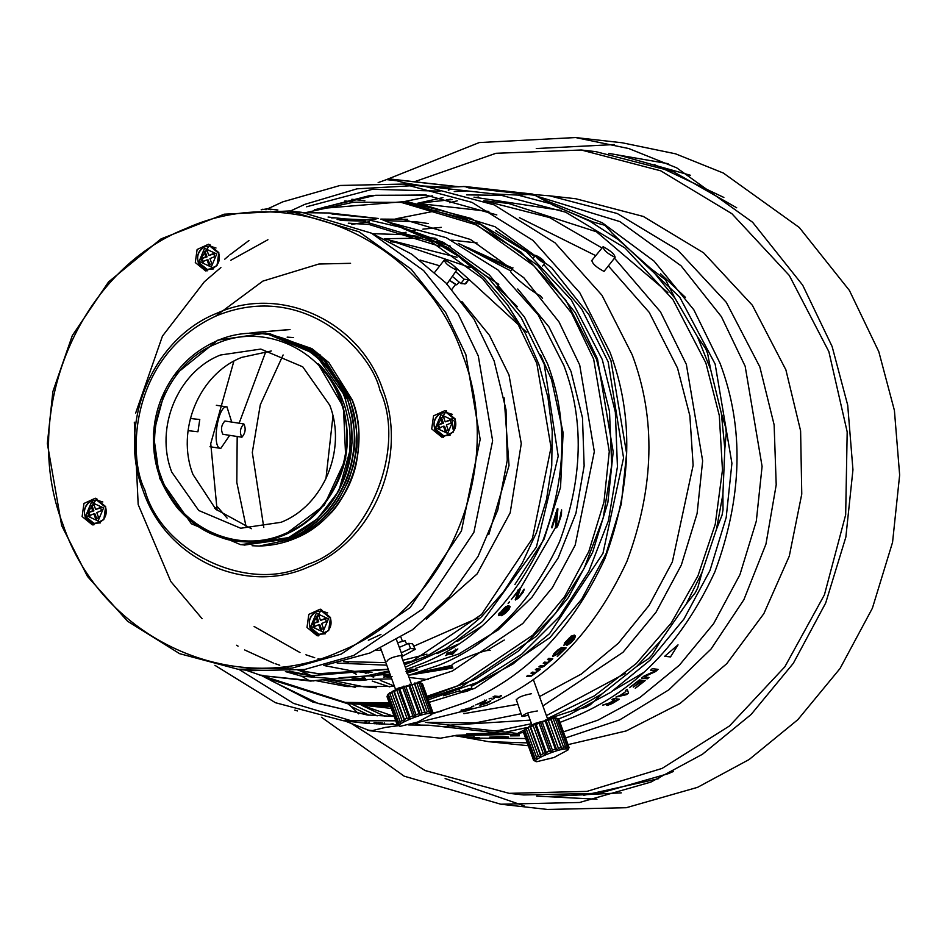 <?xml version="1.0" encoding="UTF-8"?>
<svg xmlns="http://www.w3.org/2000/svg" width="947" height="947" viewBox="0 0 947 947"><rect width="100%" height="100%" fill="white"/><g stroke="black" fill="none" stroke-linecap="round" stroke-linejoin="round"><path stroke-width="1.42" d="M583.648 795.326L658.721 778.647M547.2 796.616L621.315 792.852M723.875 197.45L654.353 164.553M690.552 175.313L619.101 155.237M534.238 760.666L535.73 761.388L533.623 760.346L523.478 732.339L524.449 729.64L523.869 731.072L526.248 728.018L526.343 729.178L529.787 725.97L530.592 726.858L533.185 725.662L534.641 723.721L536.12 724.419L539.092 723.259L540.216 721.555L542.252 722.135L545.259 721.164L545.839 719.732L548.254 720.3L550.917 719.625L550.834 718.477L555.404 718.82L554.599 717.933L558.174 718.856L555.64 717.838L534.641 723.544L524.425 729.687M533.623 760.346L535.588 760.405L534.001 759.08L534.972 758.216L537.387 758.784L536.476 757.186L538.37 756.085L540.926 756.724L540.737 754.877L543.318 753.67L545.78 754.487L546.265 752.427L549.236 751.279L551.343 752.32L552.397 750.154L555.392 749.172L556.978 750.498L558.399 748.308L561.062 747.633L561.973 749.231L563.536 747.124L565.548 746.828L565.738 748.686L567.194 746.745L568.307 746.875L558.174 718.856M536.783 761.708L554.019 757.505L567.94 749.988L566.91 748.959C560.186 747.704 528.189 761.246 536.783 761.708L535.73 761.388M568.307 746.875L567.821 748.923L568.946 747.219L558.185 718.891M523.869 731.072L534.001 759.08M524.827 730.208L534.972 758.216M526.343 729.178L536.476 757.186M528.225 728.077L538.37 756.085M529.787 725.97L540.926 756.724M530.592 726.858L540.737 754.877M533.185 725.662L543.318 753.67M534.641 723.721L545.78 754.487M536.12 724.419L546.265 752.427M539.092 723.259L549.236 751.279M540.216 721.555L551.343 752.32M542.252 722.135L552.397 750.154M545.259 721.164L555.392 749.172M545.839 719.732L556.978 750.498M548.254 720.3L558.399 748.308M550.917 719.625L561.062 747.633M550.834 718.477L561.973 749.231M569.017 747.739L567.975 749.906M553.391 719.116L563.536 747.124M555.404 718.82L565.548 746.828M557.061 718.737L567.194 746.745M397.882 725.224L399.374 725.947L397.267 724.905L387.051 696.365L388.092 694.198L387.512 695.631L389.904 692.577L389.986 693.737L391.88 692.636L393.443 690.529L394.236 691.417L396.829 690.221L398.285 688.28L399.764 688.978L402.747 687.818L403.86 686.113L405.908 686.693L408.903 685.723L409.483 684.29L411.898 684.859L414.573 684.184L414.478 683.036L419.059 683.379L418.254 682.491L422.445 683.758L432.59 711.777L431.619 714.464M397.267 724.905L399.232 724.964L397.657 723.638L398.616 722.774L401.031 723.342L400.119 721.744L402.013 720.643L404.57 721.283L404.381 719.436L406.973 718.228L409.424 719.045L409.909 716.986L412.88 715.837L414.999 716.879L416.041 714.713L419.048 713.73L420.622 715.056L422.042 712.866L424.706 712.191L425.617 713.789L427.18 711.682L429.192 711.386L429.382 713.245L430.849 711.304L431.962 711.434L421.817 683.414L420.018 682.574L398.285 688.102L388.057 694.281M400.427 726.266L417.663 722.064L431.595 714.547L430.554 713.517C423.83 712.262 391.833 725.804 400.427 726.266L399.374 725.947M409.424 719.045L398.285 688.28M399.764 688.978L409.909 716.986M406.973 718.228L396.829 690.221M402.747 687.818L412.88 715.837M404.381 719.436L394.236 691.417M403.86 686.113L414.999 716.879M404.57 721.283L393.443 690.529M405.908 686.693L416.041 714.713M402.013 720.643L391.88 692.636M408.903 685.723L419.048 713.73M400.119 721.744L389.986 693.737M409.483 684.29L420.622 715.056M411.898 684.859L422.042 712.866M398.616 722.774L388.483 694.767M414.573 684.184L424.706 712.191M397.657 723.638L387.512 695.631M414.478 683.036L425.617 713.789M417.047 683.675L427.18 711.682M419.059 683.379L429.192 711.386M420.705 683.296L430.849 711.304M431.962 711.434L431.477 713.482L432.672 712.298M382.683 389.324C408.867 456.395 373.449 541.506 308.817 566.851C245.439 595.687 165.997 559.18 143.115 490.712C116.943 423.652 152.349 338.541 216.993 313.197C280.359 284.36 359.801 320.855 382.683 389.324M379.901 390.2C407.459 449.565 367.578 545.389 307.384 564.448C251.227 594.633 161.783 553.533 144.749 489.717C126.839 455.306 130.852 354 217.254 315.469C304.898 280.336 371.449 351.787 379.901 390.2M318.713 635.887L309.882 627.778L321.672 609.394M306.994 627.459L308.817 614.39L320.24 609.146L330.503 617.503L328.68 630.56L317.257 635.816L306.994 627.459M443.433 437.348L434.614 429.24L446.404 410.856M431.714 428.92L433.537 415.851L444.972 410.607L455.235 418.965L453.412 432.021L441.977 437.277L431.714 428.92M207.014 270.972L198.195 262.875L209.985 244.492M195.295 262.544L197.118 249.487L208.553 244.231L218.816 252.589L216.993 265.657L205.558 270.901L195.295 262.544M93.848 524.958L85.017 516.861L96.819 498.477M82.129 516.529L83.952 503.461L95.375 498.217L105.638 506.574L103.815 519.643L92.392 524.887L82.129 516.529M339.511 651.654C447.375 609.371 506.479 467.356 462.787 355.433C424.599 241.177 292.043 180.273 186.287 228.393C78.435 270.676 19.331 412.691 63.023 524.614C101.211 638.87 233.755 699.774 339.511 651.654M465.853 354.592L480.176 439.361L461.438 530.947L410.169 607.583L341.228 654.093L292.209 668.097L238.076 669.28L179.599 653.667L127.561 621.232L87.467 576.427L61.685 525.644L47.35 443.563L52.878 391.561L72.303 335.617L108.538 281.934L161.002 238.904L224.25 214.188L289.462 210.956L358.972 231.766L411.176 269.185L445.623 312.451L465.853 354.592M289.462 210.956L301.915 212.353L371.425 233.163L423.629 270.582L458.076 313.848L478.306 355.989L492.629 440.757L473.891 532.344L422.622 608.98L353.681 655.49L304.662 669.493L250.529 670.677L238.076 669.28M171.75 472.091C154.479 427.855 177.835 371.733 220.462 355.018L260.78 349.076L302.744 366.82L329.745 405.221C347.004 449.458 323.649 505.591 281.022 522.306L240.704 528.248L198.74 510.492L171.75 472.091M271.315 350.982L241.686 357.398C199.059 374.112 175.704 430.234 192.963 474.471L215.845 509.297L251.393 528.71M252.091 545.732L259.265 546.04C286.681 545.2 310.249 534.499 329.958 513.949C335.238 508.965 341.216 500.17 347.892 487.563C351.716 479.667 354.474 471.807 356.167 463.994C360.973 439.444 359.694 418.136 352.331 400.084L328.929 362.654L311.918 348.638L268.699 333.522M266.652 333.285L309.338 348.2L326.289 362.026L350.035 399.835C356.924 424.611 358.818 442.64 355.705 453.921L353.669 464.646L348.271 481.301L338.659 499.59C332.669 508.243 327.2 514.766 322.229 519.145C318.961 523.182 300.424 535.978 293.049 538.204L244.125 545.081M266.036 333.214L309.444 349.561L331.071 369.78L347.738 399.575C354.628 424.339 356.522 442.367 353.397 453.66C351.065 466.776 352.189 461.686 349.029 472.731C347.537 478.531 343.69 486.805 337.499 497.542C332.433 505.355 327.804 511.273 323.602 515.298C309.645 527.905 298.696 535.457 290.753 537.955L241.852 544.821M259.265 546.04L295.062 538.429C345.241 518.672 372.633 452.335 352.047 400.06L319.944 354.675L269.623 333.616M244.326 545.093L292.765 538.18C342.932 518.4 370.336 452.086 349.751 399.8L317.647 354.415L267.007 333.332M241.911 544.821L290.469 537.92C340.636 518.151 368.04 451.814 347.454 399.539L315.351 354.142L265.586 333.166L217.774 340.162L173.869 375.651M165.05 390.318L153.367 433.915L159.652 478.413L191.353 523.762L240.716 544.703L288.172 537.659C306.331 529.799 321.199 517.417 332.799 500.501L332.835 500.454C342.222 485.61 347.821 469.31 349.632 451.541C350.059 449.967 350.591 431.157 349.088 425.345C346.933 413.212 344.732 404.819 342.459 400.155C340.364 391.454 324.3 368.063 317.92 363.612L343.465 407.222L345.75 458.762L324.241 505.248L284.408 534.996M317.92 363.612C328.218 374.065 335.948 386.364 341.121 400.522C353.858 440.592 346.993 476.72 320.524 508.906C311.196 519.607 299.583 528.118 285.71 534.439C273.695 539.589 261.254 542.122 248.398 542.063C230.133 541.282 226.096 539.565 211.418 533.871C199.971 528.71 189.637 521.146 180.404 511.167C175.1 506.645 161.937 485.409 160.067 477.395C155.497 465.664 153.296 452.299 153.461 437.289C153.769 423.51 156.575 410.181 161.866 397.302C173.289 370.987 191.472 352.248 216.413 341.074C265.361 318.5 327.413 346.519 345.335 399.374L350.97 421.178L352.047 442.936L338.848 490.96L317.363 518.909L288.456 537.683L242.988 544.927M340.399 400.723C323.27 349.467 263.811 322.158 216.378 343.737C167.998 362.701 141.494 426.399 161.085 476.601C178.214 527.846 237.673 555.167 285.106 533.587C333.486 514.623 359.99 450.914 340.399 400.723M350.97 421.178C354.699 450.014 348.65 476.436 332.835 500.454M452.417 414.372L446.226 412.43L440.959 413.188C426.884 422.421 437.751 437.822 443.61 435.762L448.795 435.028C454.797 431.725 456.939 426.635 455.211 419.746L446.226 412.43L441.053 413.176C435.052 416.479 432.909 421.569 434.637 428.458L443.61 435.762L450.074 435.253M447.659 433.395L453.175 420.338L440.959 414.703L435.513 427.736L447.659 433.395M445.268 431.276L443.433 426.209L438.662 428.233L437.538 425.12L442.308 423.108L440.473 418.041L443.421 416.798L445.244 421.853L450.026 419.841L451.151 422.954L446.38 424.966L448.203 430.033L445.268 431.276M446.428 431.406L444.593 426.339L443.433 426.209M451.186 419.971L445.244 421.853M444.581 416.929L440.473 418.041M441.633 418.172L443.468 423.238L442.308 423.108M443.468 423.238L437.538 425.12M438.686 425.25L439.822 428.364M215.999 247.996L209.808 246.066L204.54 246.824C190.465 256.045 201.332 271.458 207.192 269.398L212.377 268.652C218.378 265.361 220.521 260.271 218.793 253.382L209.808 246.066L204.635 246.812C198.633 250.103 196.491 255.205 198.219 262.082L207.192 269.398L213.655 268.889M211.24 267.03L216.756 253.962L204.54 248.327L199.095 261.372L211.24 267.03M208.849 264.9L207.014 259.845L202.244 261.869L201.119 258.756L205.89 256.732L204.055 251.677L207.002 250.434L208.825 255.489L213.608 253.465L214.732 256.578L209.962 258.602L211.785 263.657L208.849 264.9M210.009 265.03L208.174 259.975L207.014 259.845M214.768 253.595L208.825 255.489M208.162 250.564L204.055 251.677M205.215 251.807L207.05 256.862L205.89 256.732M207.05 256.862L201.119 258.756M202.267 258.886L203.404 261.999M327.698 612.91L321.507 610.969L316.239 611.726C302.152 620.96 313.019 636.36 318.89 634.301L324.063 633.567C330.065 630.264 332.208 625.174 330.479 618.284L321.507 610.969L316.322 611.715C310.32 615.017 308.177 620.107 309.906 626.997L318.89 634.301L325.354 633.792M322.939 631.933L328.443 618.876L316.298 613.206L310.782 626.275L322.939 631.933M320.536 629.814L318.713 624.748L313.93 626.772L312.806 623.659L317.588 621.634L315.753 616.58L318.689 615.337L320.524 620.392L325.295 618.379L326.431 621.492L321.649 623.505L323.483 628.571L320.536 629.814M321.696 629.944L319.873 624.878L318.713 624.748M326.455 618.509L320.524 620.392M319.849 615.467L315.753 616.58M316.914 616.71L318.737 621.765L317.588 621.634M318.737 621.765L312.806 623.659M313.966 623.789L315.091 626.902M102.832 501.981L96.641 500.052L91.374 500.809C77.287 510.031 88.154 525.443 94.025 523.383L99.198 522.637C105.2 519.347 107.342 514.257 105.626 507.367L96.641 500.052L91.468 500.797C85.455 504.088 83.324 509.19 85.041 516.068L94.025 523.383L100.489 522.874M98.074 521.016L103.578 507.947L91.433 502.289L85.928 515.346L98.074 521.016M95.683 518.885L93.848 513.83L89.065 515.855L87.941 512.741L92.723 510.717L90.888 505.662L93.824 504.42L95.659 509.474L100.441 507.45L101.566 510.563L96.783 512.587L98.618 517.642L95.683 518.885M96.831 519.015L95.008 513.961L93.848 513.83M101.589 507.58L95.659 509.474M94.984 504.55L90.888 505.662M92.048 505.793L93.883 510.847L92.723 510.717M93.883 510.847L87.941 512.741M89.101 512.872L90.225 515.985M397.598 642.753L405.044 640.646L406.677 644.209M401.54 656.721L415.248 649.334L412.561 643.806L408.631 643.368L399.303 647.357M415.248 649.334L412.561 643.806M401.303 652.791L410.501 648.482L408.631 643.368M410.501 648.482L414.431 648.92M454.347 283.792L449.766 280.442L456.738 284.846L459.141 282.099M452.488 276.5L460.905 283.579L465.723 283.804L468.978 279.436L453.637 265.657M464.835 284.017L468.978 279.436L526.816 332.409M468.078 279.673L464.148 279.235L460.905 283.579M464.148 279.235L455.933 271.872M517.311 306.615L497.057 286.681M470.339 267.528L395.29 242.231L390.566 241.757M436.934 653.667L458.478 644.067M501.946 613.632L509.19 606.707M515.57 600.007L517.18 598.22L520.542 588.371L519.927 588.3L511.309 599.534L518.66 590.952L515.251 599.64L517.95 598.634L523.241 592.159L524.129 589.129L519.039 596.764L517.204 598.22L516.068 597.391L516.955 598.196M522.661 591.816L524.283 589.827M498.797 284.349L462.053 259.774M457.022 257.276L384.778 238.928M457.294 641.415L481.455 626.452M508.208 603.369L509.593 601.925M518.021 592.573L556.848 525.206M560.861 512.966L561.701 510.042M348.638 662.273L343.56 661.622M343.501 661.633L385.831 662.616M402.83 660.284L426.99 654.164M254.116 626.488L300.01 652.554M305.928 654.791L314.7 657.703M318.038 658.698L321.317 659.597M337.227 663.113L386.767 665.173M403.765 662.853L411.744 661.219M253.441 332.586L290.054 329.58M451.506 414.597L451.636 415.567M451.956 418.278L452.844 428.932M92.131 499.495L93.41 504.36M380.954 634.431L368.336 640.267M372.266 233.589L411.744 254.175L446.179 283.177L474.056 319.281L494.133 360.914L506.018 409.72L507.249 460.278L497.779 509.995L478.093 556.339L449.186 596.93L412.549 629.696L370.04 652.968L323.85 665.552M261.183 209.772L267.196 208.849L270.913 209.737M277.897 209.997L266.391 208.707L276.986 209.95M287.687 212.507L329.296 212.98L332.231 214.022L377.545 218.556M404.464 664.794L427.819 655.596L455.708 638.515L481.419 616.876L503.484 591.887L522.188 563.24L536.464 532.557L546.502 499.448L551.734 465.77L552.231 431.122L547.958 397.444L538.855 364.311L525.455 333.593L507.568 304.922L483.751 277.435L458.336 256.175L430.672 239.508L400.403 227.233L369.235 220.035L344.933 218.923L328.064 217.029M404.239 664.167L413.093 660.651L481.538 614.485L532.427 538.405L551.036 447.481L536.819 363.34L516.731 321.507L482.544 278.548L430.719 241.402L361.707 220.746L337.12 219.503M286.456 671.506L310.699 675.744L388.282 669.363M335.345 217.846L331.651 217.952M285.414 671.577L301.762 676.229L333.628 678.668L366.11 675.98L388.85 670.926M427.819 655.596L430.127 654.389M405.34 667.209L446.061 648.553L482.461 621.481L536.416 546.999L558.209 456.17L544.205 364.169L521.122 317.565L488.51 278.016L448.132 247.664L402.132 228.109M365.388 221.184L340.139 220.414M298.163 670.405L318.393 673.731L388.223 669.209M439.834 246.303L368.774 224.403L348.295 223.172M289.593 671.281L314.392 676.122M339.073 677.815L368.229 675.909M383.985 673.104L389.193 671.897M318.902 673.791L298.483 670.358M290.35 668.381L287.249 667.528M279.767 665.244L275.115 663.658M273.375 663.042L244.622 649.938M238.076 646.15L236.608 645.262M202.078 618.675L171.076 581.801M170.697 581.233L138.179 504.562L134.32 422.196M135.658 413.07L162.458 336.09L204.244 281.91M204.753 281.425L220.876 267.551M230.784 260.271L267.906 239.733M348.603 223.279L369.271 224.463M328.502 679.236L389.986 674.075M406.168 669.517L422.918 663.243C474.755 642.149 514.825 601.108 543.128 540.098C566.531 476.85 568.011 418.065 547.544 363.755L524.484 317.091L489.339 274.985L443.598 242.432L391.075 223.362M408.311 675.436L439.278 665.078C491.114 643.984 531.184 602.943 559.488 541.933C582.89 478.685 584.37 419.9 563.903 365.589L538.156 314.854L498.134 270.084L446.179 237.65L387.773 221.977M327.65 679.33L336.126 680.277L391.715 678.857M214.91 665.315L275.435 702.71L343.323 720.738L395.751 720.797M431.844 714.038L464.089 702.946C524.792 678.253 571.716 630.181 604.849 558.754C632.253 484.698 633.981 415.863 610.022 352.272L579.836 292.801L532.889 240.349L471.961 202.374L403.481 184.073L340.103 185.47L282.703 201.877L267.658 208.849M412.655 723.804L486.237 705.432C546.94 680.727 593.864 632.667 626.997 561.24C654.401 487.172 656.129 418.349 632.17 354.746L601.984 295.286L555.037 242.823L494.109 204.86L425.629 186.559L403.481 184.073M414.526 185.576L357.019 188.832L304.851 204.351L290.35 211.051M238.964 669.387L293.499 703.384L354.427 721.721M343.323 720.738L365.471 723.224L397.148 724.644M262.118 675.874L312.699 701.999L367.27 714.985L394.165 716.417L361.399 705.136M432.317 713.044L441.184 711.339M565.43 642.042L569.786 637.473M496.832 214.922L425.558 194.987L370.088 195.496L314.357 209.855M486.261 703.195L490.404 701.396M498.584 697.572L500.655 696.554M440.166 191.152L372.502 189.293L306.568 206.789M324.146 207.192L375.58 195.295L426.576 195.106M368.276 715.103L318.109 703.455L271.067 680.633M547.603 718.986L572.509 710.712L602.245 693.737L636.751 666.404L660.604 640.941L686.184 604.127L702.047 572.426L716.429 529.385L722.916 494.251L724.834 448.783L721.342 413.318L710.641 369.46L697.489 336.801L675.104 298.412L665.599 279.85L650.648 268.439L618.107 239.473L589.614 221.065L550.373 203.688L532.782 194.099L465.001 186.512L447.114 187.163L423.593 186.038L404.653 182.901L390.472 179.042L386.53 179.61L396.083 180.676M344.779 720.904L369.934 730.764L440.45 738.198L456.442 735.31L501.188 733.274M372.42 730.575L385.618 727.367L398.711 725.651M408.702 724.964L428.316 725.201L446.108 726.988M517.547 733.463L512.706 734.564L444.463 726.905L449.517 725.84L517.547 733.463L524.271 729.983M572.509 710.712L585.696 707.421L590.265 704.817L602.245 693.737M537.375 710.984C528.604 712.215 523.62 714.038 522.424 716.453L528.438 715.305M531.551 693.689C522.922 695.358 517.985 697.312 516.719 699.537M608.601 266.214L649.228 312.38L677.531 368.099L689.866 415.816L693.133 465.308L672.346 561.973L649.086 605.382L618.367 643.226L581.351 674.027L539.494 696.59M517.879 704.308L463.852 713.659M419.639 203.617L495.021 226.724L551.592 267.634L588.963 314.759L610.945 360.629L626.618 453.412L621.279 504.041L606.104 553.652L581.754 599.037L549.994 637.544L474.53 688.445L429.192 702.319M390.543 706.415L363.399 705.266M543.992 264.71L581.683 309.018L608.152 361.813L623.552 457.898L602.943 553.427L549.52 633.673L512.907 664.072L471.499 686.303M459.733 690.777L443.527 695.761M495.672 230.63L534.499 256.448M318.512 208.707L404.239 201.628L409.009 202.161L471.109 218.437L526.603 251.902L571.42 300.116L602.28 359.54L615.349 412.194L617.432 466.776L608.436 520.72L588.762 571.491L559.346 616.734L521.572 654.306L477.193 682.456L428.304 699.869M390.164 705.349L347.94 703.799L265.918 677.922M404.239 201.628L480.401 224.427L537.6 265.432L575.338 312.83L597.51 359.008L613.194 451.873L607.856 502.561L592.656 552.219L568.283 597.652L536.499 636.195L460.952 687.143L427.736 698.306M389.856 704.521L347.94 703.799M305.135 212.744L353.456 202.22L401.22 202.386L465.948 218.911L521.205 252.233L565.821 300.235L596.551 359.41L609.489 411.294L611.715 465.084L603.109 518.293L584.074 568.496L555.498 613.384L518.672 650.885L475.299 679.295L427.369 697.288M389.477 703.455L345.17 702.39L261.561 675.566M401.22 202.386L477.051 225.09L534.001 265.918L571.586 313.114L593.651 359.091L609.276 451.553L603.961 502.028L588.833 551.462L564.554 596.705L532.912 635.07L457.697 685.806L427.014 696.305M389.276 702.911L345.17 702.39M316.049 680.692L346.945 686.551L394.449 686.409M417.201 682.444L452.346 671.021L522.791 623.505L552.432 587.566L575.172 545.188L594.325 451.612L579.694 364.997L559.026 321.933L523.821 277.731L470.481 239.484L399.445 218.224M224.747 259.194L228.428 256.033M229.73 254.944L248.931 240.55M407.589 219.302L380.812 219.1M301.927 669.896L306.852 672.039M327.366 679.354L363.447 686.717L376.302 687.747M428.34 223.551L415.567 221.716L384.482 220.592M369.377 221.752L357.41 223.456M357.137 223.504L351.858 224.498M298.826 670.322L311.587 675.732M323.235 679.839L355.125 687.309M398.237 234.181L406.05 232.252M411.602 231.068L415.733 230.287M422.895 229.15L441.302 227.363M512.741 268.155L458.277 243.391M435.715 238.49L428.008 237.46L435.229 238.265M385.843 674.88L380.564 674.288L386.305 674.773M409.921 675.022L452.938 667.99M511.984 269.149L463.805 246.35M422.421 238.159L384.269 238.691M231.719 422.078L226.972 406.926C217.822 404.594 211.264 448.629 220.793 448.393L229.683 435.336M209.974 446.724L220.793 448.393M415.934 673.376L452.512 666.818M504.278 640.018L486.77 650.577C476.092 652.814 450.512 663.646 451.968 665.315L417.568 672.891M486.77 650.577L490.25 650.364M428.541 237.697L437.336 239.271M465.297 247.179L510.705 270.866L512.978 267.835M540.382 295.736L542.56 298.435M243.864 423.948L224.877 421.024C221.231 425.108 220.568 429.536 222.9 434.294L241.887 437.218C245.415 433.099 246.078 428.683 243.864 423.948C240.1 428.02 239.437 432.436 241.887 437.218M388.069 674.406L381.096 674.098M324.028 665.528L354.036 671.316L371.982 672.488M388.353 672.098L389.253 672.039M415.508 668.369L458.798 653.951L498.229 629.885L531.918 597.32L558.233 557.83L575.93 513.31L584.145 465.888L582.488 417.852L571.041 371.496L548.952 326.881L517.772 288.989M389.785 686.906L372.23 681.094M365.495 678.395L361.636 676.714M356.486 674.335L349.301 670.725M217.135 510.457L210.743 443.598L233.862 361.198M450.275 246.113L436.626 241.485M420.752 237.484L402.984 234.655L372.443 233.66M510.705 270.866C508.74 272.547 530.024 290.587 539.672 295.417M540.619 354.9L551.568 379.747L563.122 432.743L560.541 487.279L544.04 539.21L514.884 584.524M477.939 617.989L414.064 646.091M381.357 650.222L376.314 650.317M420.066 260.07L439.574 265.764M426.245 619.149L477.11 573.929L510.173 512.848L521.276 443.61L509.001 374.965L489.433 335.285L461.852 301.501M394.319 686.054L380.315 680.396M373.674 677.294L370.833 675.874M365.992 673.341L364.406 672.477M188.074 430.66L197.947 431.761L199.77 419.521L190.371 418.467M350.568 263.313L318.914 264.024M318.831 264.035L262.875 281.105L215.502 316.227M227.114 518.092L217.526 506.894L215.916 509.356M399.409 218.875L400.711 218.366M488.794 534.605L509.024 465.522L504.135 397.811M542.548 199.201L602.328 222.794L654.081 261.135L693.843 309.823L720.111 363.423C744.295 427.618 742.555 497.092 714.89 571.846C681.449 643.936 634.088 692.446 572.828 717.376L559.985 722.395M523.49 732.433L517.453 733.523M511.522 734.434L454.075 735.665M449.482 202.694L457.271 200.811M475.074 197.532L478.649 197.035M538.358 196.668L619.859 221.586L681.011 265.764L721.401 316.665L745.159 366.24L762.086 466.409L756.322 521.087L739.938 574.651L713.636 623.659L679.354 665.22L639.793 697.572L597.865 720.182L563.418 731.877M386.045 179.788L479.218 142.571L575.539 137.552L628.808 148.561L676.655 167.82L752.593 222.249L802.701 285.189L832.117 346.484L847.707 405.186L852.951 469.771L845.86 537.067L825.689 602.99L793.326 663.302L751.125 714.464L702.449 754.274L650.838 782.104L579.54 802.488L500.809 804.216L404.191 776.185L321.471 717.258M575.539 137.552L622.238 142.784L675.507 153.805L723.354 173.052L799.292 227.493L849.4 290.421L878.816 351.716L894.406 410.43L899.65 475.015L892.559 542.3L872.388 608.223L840.025 668.535L797.824 719.696L749.148 759.518L697.537 787.348L626.239 807.72L547.508 809.448L500.809 804.216M536.262 148.537L614.378 144.56M525.692 738.53L475.962 738.139L454.004 735.677M467.38 737.026L466.338 736.873M461.473 736.068L456.904 735.227M419.485 724.751L416.112 723.472M510.35 735.902L519.394 735.795L518.968 734.363L510.35 735.902M500.265 737.583L508.527 737.003L502.739 736.352L489.611 737.145L500.265 737.583M479.431 737.796L461.509 736.494L479.431 737.796M670.5 656.934L678.028 644.86L664.711 656.283L670.5 656.934M655.655 671.53L658.047 669.34L652.246 668.689L650.66 670.156L655.715 670.725L643.984 676.087L641.545 678.147L647.346 678.798L648.967 677.425L644.031 676.868L655.655 671.53M645.167 680.597L639.379 679.946L629.459 687.676L638.479 681.355L640.444 681.58L633.283 687.143L641.19 681.662L642.788 681.84L635.248 688.327L645.167 680.597M620.249 695.358L615.917 697.075L626.263 694.696L628.524 693.145L627.234 689.309L625.553 690.517L625.908 691.488L620.249 695.358M612.472 703.432L619.409 699.194L613.62 698.543L611.892 699.62L614.485 699.916L609.56 702.899L602.588 705.136L608.057 703.952L606.755 705.207L607.323 705.468L612.472 703.432M501.022 736.565L503.271 736.813M461.509 736.494L473.642 737.145M473.488 736.719L474.258 736.802M644.741 676.56L644.031 676.868M654.886 670.63L655.715 670.725M606.991 704.26L608.057 703.952M613.822 699.845L614.485 699.916M542.631 265.977L544.726 263.337C544.584 260.922 541.589 258.247 535.73 255.323L533.208 258.081M524.259 805.897L445.126 778.541M513.511 735.511L511.037 735.511M499.306 737.535L505.71 736.695L499.152 737.121M620.877 694.838L626.902 693.879L620.877 694.838M611.561 703.526L609.075 704.461L608.483 703.822L610.424 703.633L616.923 699.809L611.419 703.136M460.68 692.6C467.214 691.523 470.919 690.067 471.807 688.209C465.32 689.44 461.615 690.896 460.68 692.6L459.2 689.191M471.121 685.178L471.807 688.209M535.73 255.323C535.978 257.62 538.973 260.283 544.726 263.337M498.134 737.571L497.045 737.168M497.199 737.571L496.335 737.133M395.893 218.781L436.958 210.66M419.485 203.593L488.853 211.418M519.453 217.68L595.616 255.595M592.041 260.733C592.384 263.751 596.385 267.314 604.02 271.41L615.112 257.359C614.745 254.364 610.756 250.801 603.132 246.682L591.461 260.863M603.132 246.682C603.275 249.961 607.276 253.512 615.112 257.359M596.965 799.232L536.689 796.119M608.743 153.39L668.215 163.701M614.721 258.46L660.461 311.812L686.35 364.358L702.65 460.846L697.099 513.499L681.319 565.087L655.999 612.283L622.972 652.317L542.88 705.929M521.063 713.754L475.56 722.857L425.404 722.348M417.663 203.309L452.169 199.568M483.881 200.693L549.556 217.55L601.747 247.83M625.162 673.471L546.383 715.636M530.178 720.134L450.145 725.13L427.097 722.537M485.586 200.871L508.634 203.463L596.432 231.766L667.86 292.587M618.107 239.473L604.896 225.291L589.614 221.065M561.382 210.435L473.974 197.165M450.642 199.213L446.499 199.829M388.755 714.914L392.662 716.417M414.964 723.591L419.852 724.846M494.334 730.859L503.141 730.007M558.422 719.01L569.218 714.736L610.756 692.328L649.95 660.284L683.912 619.089L709.966 570.544L726.195 517.476L731.913 463.308L715.139 364.05L679.721 297.133L611.431 232.477M594.598 222.616L552.989 205.191M503.958 195.39L466.705 194.881M442.959 197.615L417.485 203.285M499.341 194.822L565.702 212.211L625.008 247.984L672.891 299.501L705.882 363.009L719.306 415.555L722.466 470.043L715.245 524.247L697.927 575.954L671.234 623.019L636.254 663.539L594.42 695.832L547.461 718.584M531.48 723.733L495.92 731.037M377.143 715.885L352.343 704.284M675.104 298.412L650.648 268.439M550.373 203.688L517.938 195.094L494.405 193.969L423.593 186.038M467.013 190.903L454.24 191.554M432.329 195.851L404.097 201.616M347.857 703.787L351.183 706.498L368.975 715.174M505.651 732.126L526.544 727.663M350.863 723.177L425.073 770.538L509.155 793.337L523.632 794.959L599.605 793.29L668.404 773.628L673.518 771.403M736.707 207.784L673.175 171.585L595.746 151.627L581.269 150.005L495.932 153.296L414.466 181.729M509.155 793.337L586.986 791.372L662.095 768.408L729.521 725.947L784.838 666.806L824.423 594.834L845.671 514.777L847.186 431.903L828.862 351.621L789.324 275.494L731.913 213.726L660.817 170.851L581.269 150.005M361.221 705.113L384.825 716.275M466.788 733.866L496.796 733.002M636.751 666.404L648.494 658.698L652.152 654.791L660.604 640.941M724.834 448.783L726.266 433.075L725.733 427.63L721.342 413.318M710.641 369.46L707.658 353.622L705.645 348.603L697.489 336.801M716.429 529.385L722.028 515.18L723.023 509.782L722.916 494.251M686.184 604.127L695.311 592.668L697.75 587.803L702.047 572.426M445.007 726.976L437.597 726.029M369.934 730.764L440.45 738.198M351.183 706.498L358.688 713.86M378.149 182.605L386.53 179.61M450.796 189.08L448.31 190.217M459.035 186.76L390.472 179.042M527.964 194.49L517.938 195.094M297.476 710.948L294.837 710.096M465.001 186.512L468.327 187.802L536.357 195.425M565.608 737.938L619.693 719.886L668.937 689.771L711.008 649.074L743.869 599.723L765.957 544.087L776.209 484.84L774.125 424.812L759.825 366.891L726.278 302.294L677.567 249.901L617.243 213.513L549.745 195.84L575.812 198.752L643.297 216.437L703.621 252.825L752.332 305.218L785.88 369.815L800.606 430.873L801.766 494.085L789.289 556.114L763.85 613.656L726.787 663.646L680.088 703.443L626.204 730.93L568.034 744.638M528.296 745.727L488.557 741.667L527.266 742.886M457.235 736.044L488.557 741.667M549.745 195.84L534.795 194.632M492.038 699.217L494.156 698.543L492.038 699.217M489.078 698.886L491.197 698.211L489.078 698.886M575.551 635.946L572.45 637.781L573.337 635.378L570.745 636.656L565.087 642.468L563.891 645.309L567.407 643.321L566.981 645.369L570.887 642.812L574.415 638.929L575.551 635.946M560.47 650.459L556.824 654.01L554.019 655.36L555.534 652.743L561.843 647.44L557.901 649.891L553.723 653.939L552.575 656.579L557.179 654.33L562.269 648.932L564.246 649.157L557.286 656.555L566.152 647.914L562.944 647.559L560.47 650.459M538.618 670.618L540.666 669.115L536.724 668.665L535.351 669.754L538.429 670.109L536.878 671.648L535.28 672.441L532.321 672.11L530.947 673.163L533.895 673.495L532.451 675.01L530.841 675.767L527.881 675.436L526.485 676.454L531.421 676.075L538.618 670.618M543.744 665.919L540.264 665.788L538.902 666.901L541.862 667.233L543.815 666.439L552.799 658.781L548.858 658.343L547.52 659.538L550.314 660.379L547.544 662.45L544.584 662.119L543.235 663.279L546.17 663.871L543.744 665.919M500.549 696.672L501.46 695.643L500.478 695.536L499.554 696.566L494.76 696.033L492.973 696.945L498.761 697.596L500.549 696.672M486.675 700.046L475.725 704.911L484.876 701.242L479.916 705.385L487.326 703.065L490.806 700.685L481.751 704.615L486.675 700.046M471.724 706.545L473.891 706L471.724 706.545M461.887 710.262L460.029 711.611L464.184 711.659L473.062 708.249L468.872 708.084L461.887 710.262M371.177 723.591L368.774 723.461L371.177 723.591M366.217 723.248L364.394 723.082L366.217 723.248M390.353 724.124L393.123 723.662L390.353 724.124M372.076 723.472L387.441 724.218L372.076 723.472M643.333 672.713L613.893 690.197M660.58 273.778L685.415 297.346M574.32 635.058L573.337 635.567L574.202 636.42M566.626 644.729L565.785 644.433L566.614 645.321M567.028 643.877L566.199 643.001M567.407 643.321L566.578 642.445M573.077 637.236L572.225 636.384L571.597 636.929L572.45 637.781M573.337 635.567L572.225 636.384M561.145 649.382L560.34 648.482L559.677 649.547M560.34 648.482L560.979 647.831M557.487 654.057L560.861 650.814M562.707 648.979L563.441 648.245L564.246 649.157M554.267 655.395L553.486 654.448L554.019 655.36M554.895 655.182L553.486 654.448M555.013 653.797L554.125 654.247M533.717 673.956L532.616 673.364M533.871 673.731L533.043 672.938M533.895 673.495L533.197 672.713M538.133 670.571L537.434 669.553L536.736 670.216M538.429 670.109L537.434 669.553M546.028 664.107L545.294 663.137L544.88 663.61M546.17 663.871L545.294 663.137M546.194 663.61L545.436 662.888M550.314 660.379L549.568 659.42L548.893 660.142M550.598 659.881L549.568 659.42M481.336 703.443L481.751 704.615M481.999 704.639L481.573 703.467M482.497 704.532L482.07 703.361L482.982 704.414M483.81 702.852L482.556 703.254M481.135 702.591L479.549 703.739M484.876 701.242L484.414 700.093M369.519 722.218L368.88 722.218M364.997 723.117L365.104 721.863L366.927 722.016L366.82 723.271M364.394 723.082L365.104 721.863M374.018 723.638L374.089 722.383M375.237 723.721L375.296 722.466M376.551 723.792L376.61 722.537M378.824 723.875L378.871 722.62M380.292 722.656L380.256 723.91M380.741 723.97L380.789 722.715M376.788 722.668L376.717 723.922M376.965 723.946L377.036 722.691M378.054 724.017L378.113 722.762M379.38 724.088L379.439 722.833M381.286 724.159L381.333 722.904M382.754 722.928L382.718 724.195M384.375 724.206L384.411 722.952M374.787 723.792L374.858 722.537M557.676 524.259L556.718 525.194L556.564 524.129L557.913 508.859L557.298 508.788L551.497 527.716L552.113 527.787L556.706 513.286L555.368 527.633L556.599 527.775L557.783 525.834L561.453 514.931L561.583 509.841L559.369 520.187L557.676 524.259L556.599 523.762M509.344 601.901L508.113 603.357L509.344 601.901M501.365 614.212L502.005 613.692L501.567 615.692L505.485 613.194L509.036 609.383L510.184 606.423L507.083 608.234L508.089 606.494L507.604 605.82L503.745 608.483L498.371 615.041L498.844 615.68L501.365 614.212M450.133 652.98L448.416 652.779L446.653 653.773L448.381 653.963L445.421 655.561L449.115 654.046L452.441 654.413L457.851 648.932L450.133 652.98M405.932 671.328L413.437 669.292L406.654 670.855M407.139 672.169L413.59 670.014L415.555 670.239L406.334 673.057M406.95 673.116L417.745 669.778L414.549 669.422L406.997 671.979L406.701 670.76M390.401 675.223L383.511 677.058L390.791 676.3M392.046 676.513L387.003 677.259L391.218 676.833M366.986 679.887L352.012 680.206L366.986 679.887M573.326 637.118L574.178 637.982L573.326 637.118L572.698 638.29L573.551 639.142L574.178 637.982M567.431 643.131L568.259 644.019L567.182 643.108L572.698 638.29M564.708 643.131L565.537 644.007L564.341 643.084L568.354 640.243L571.242 635.958L571.834 637.722L570.982 636.858M462.55 710.179L462.894 711.375L461.686 710.072L466.776 709.504L471.073 707.492L470.955 709.22L470.576 708.036M468.149 248.244L469.132 248.114M556.966 525.218L555.853 524.816L556.564 523.845M556.718 525.194L555.853 524.816M556.706 513.286L555.581 512.931M555.333 515.855L555.037 518.92M518.056 597.652L517.169 596.847L516.316 597.415M518.127 595.971L517.169 596.847M518.66 590.952L517.737 590.182M516.825 592.514L516.079 594.373M502.005 613.692L501.188 612.804M500.797 613.348L501.614 614.236M507.71 607.69L506.858 606.838L506.231 607.37L507.083 608.234M508.823 606.885L507.971 606.033L506.858 606.838M508.965 605.524L507.971 606.033M501.212 615.077L500.407 614.177L501.188 615.657M447.836 652.85L448.381 653.963M408.394 671.612L408.086 670.393M409.98 669.813L410.3 671.021M411.448 670.606L411.116 669.399M412.336 670.156L412.004 668.949M415.224 669.044L415.555 670.239M385.346 676.276L385.145 675.033L383.866 675.4M386.861 675.933L386.66 674.702L385.145 675.033M386.66 674.702L388.294 674.359L388.507 675.59M390.046 674.015L388.294 674.359M386.826 676.016L387.003 677.259M388.471 675.708L388.661 676.951M389.69 676.868L389.501 675.625M354.817 679.224L354.829 680.479M355.03 680.408L355.018 679.141M355.717 680.325L355.693 679.07M356.285 680.289L356.261 679.035M352.095 680.124L352 678.952L352.012 680.206M352.781 680.053L352.758 678.798L352.083 678.869M354.154 679.946L354.119 678.691L352.758 678.798M355.764 679.851L355.729 678.597L354.119 678.691M355.729 678.597L357.8 678.49L357.848 679.745M359.694 679.65L359.647 678.395L357.8 678.49M361.79 679.567L361.73 678.312L359.647 678.395M363.198 679.52L363.115 678.277L361.73 678.312M364.5 679.532L364.417 678.289L363.115 678.277M364.867 679.579L364.417 678.289M363.163 678.668L363.222 679.922M364.039 679.875L363.968 678.632M571.822 639.414L572.663 640.279L573.551 639.142M572.663 640.279L571.657 641.379L570.816 640.515M569.692 641.593L570.52 642.468L571.657 641.379M568.307 642.634L569.135 643.522L570.52 642.468M568.259 644.019L569.135 643.522M570.236 638.006L571.088 638.87L571.834 637.722M569.36 639.13L570.201 640.006L571.088 638.87M570.201 640.006L569.194 641.107L568.354 640.243M567.217 641.32L568.058 642.196L569.194 641.107M565.963 642.374L566.791 643.262L568.058 642.196M565.537 644.007L566.791 643.262M469.89 708.403L470.257 709.587L470.955 709.22M468.457 708.972L468.824 710.167L470.257 709.587M466.776 709.504L467.131 710.7L468.824 710.167M465.593 709.812L465.948 711.008L467.131 710.7M463.604 710.155L463.947 711.351L465.948 711.008M462.894 711.375L463.947 711.351M462.029 711.28L461.26 709.883M421.522 672.844L420.598 672.488M501.78 613.455L502.597 614.354L501.78 613.455L505.438 610.91L508.089 606.968L508.799 608.436L507.959 607.572M499.306 613.467L500.123 614.366L498.939 613.431L502.964 610.637L505.876 606.411L506.467 608.175L505.615 607.311M451.672 652.104L452.678 652.211L453.826 650.838M507.32 608.72L508.172 609.584L508.799 608.436M506.444 609.821L507.284 610.697L508.172 609.584M507.284 610.697L506.266 611.786L505.438 610.91M504.301 611.975L505.118 612.863L506.266 611.786M502.916 612.993L503.733 613.893L505.118 612.863M502.028 613.478L502.845 614.378L503.733 613.893M504.858 608.436L505.698 609.312L506.467 608.175M503.982 609.548L504.81 610.424L505.698 609.312M504.81 610.424L503.804 611.513L502.964 610.637M501.827 611.691L502.656 612.579L503.804 611.513M500.572 612.733L501.389 613.62L502.656 612.579M500.123 614.366L501.389 613.62M452.678 652.211L453.211 653.323L450.879 653.063L450.334 651.95M455.258 649.074L455.827 650.163L453.211 653.323M388.306 675.294L388.507 676.525L389.619 676.347L389.406 675.104M387.074 675.46L387.264 676.691L388.507 676.525M386.175 675.554L386.364 676.797L387.264 676.691M385.476 675.578L386.364 676.797M385.098 675.531L385.666 676.809M385.287 676.774L385.062 675.436M390.72 676.111L389.619 676.347M364.891 678.857L365.27 680.017L365.199 678.762M363.885 678.987L363.932 680.242L364.95 680.112M362.63 679.082L362.677 680.337L363.932 680.242M362.677 680.337L361.292 680.419L361.245 679.165M359.742 679.212L359.777 680.467L361.292 680.419M357.99 679.224L358.013 680.479L359.777 680.467M356.924 679.212L356.948 680.467L358.013 680.479M356.676 679.188L356.948 680.467M360.168 678.81L360.215 680.064L358.83 680.135L358.783 678.881M357.279 678.94L357.315 680.195L358.83 680.135M355.646 678.963L355.67 680.218L357.315 680.195M354.107 678.94L354.131 680.206L355.67 680.218M353.74 678.904L354.131 680.206M362.547 678.597L363.151 679.721L363.08 678.466M361.423 678.715L361.47 679.97L362.606 679.851M360.215 680.064L361.47 679.97M429.82 654.555L455.708 638.515M366.11 675.98L374.408 675.945L388.992 671.34M387.015 661.314C388.175 658.721 393.1 656.721 401.8 655.336L401.457 656.484M313.895 680.952L261.49 675.554L310.628 681.059L333.628 678.668M301.762 676.229L309.207 680.597M261.49 675.554L245.782 670.145M376.219 218.946L369.235 220.035M400.403 227.233L382.138 219.609M458.336 256.175L442.592 244.942L430.672 239.508M456.738 270.132C448.807 266.427 444.711 263.006 444.451 259.845C452.169 263.834 456.265 267.255 456.738 270.132L446.629 284.372M434.815 272.156L444.451 259.845M249.416 333.166L289.427 329.509M287.13 337.132L293.57 337.57M325.934 478.803L332.953 416.159M283.117 354.959L260.283 404.807L252.316 452.465L263.787 527.455M265.918 351.29L239.141 423.214M237.188 436.496L236.821 482.473L246.196 527.219M447.801 666.581L450.997 667.233M496.642 260.105L493.375 260.034M372.372 730.587L367.306 730.019M344.85 200.93L352.923 201.829M364.879 200.728L351.858 199.261M463.343 186.476L466.528 186.843M458.502 186.796L391.679 179.303M480.768 704.331L480.342 703.171M263.538 675.471L259.3 674.998M262.497 209.275L266.214 209.689M327.638 212.957L330.799 213.312M527.597 713.008L531.871 724.786M533.232 679.295L547.638 719.069M523.395 732.185L533.54 760.204M558.884 719.341L569.017 747.361M380.67 648.328L395.515 689.345M401.031 655.324L411.282 683.627M387.051 696.755L397.184 724.763M422.528 683.9L432.672 711.919M402.333 641.083L400.983 637.331M455.566 284.455L451.873 289.356M521.88 716.204L516.198 699.3M391.265 708.403L363.246 705.255M451.589 240.1L477.039 242.953M409.057 677.484L428.091 679.615M216.354 405.28L227.079 406.938M368.774 672.974L354.036 671.316M402.984 234.655L417.734 236.3M214.626 508.125L217.526 506.894M402.321 655.561L396.58 639.971M378.528 218.497L329.296 212.98M496.938 262.059L501.07 262.52"/></g></svg>
